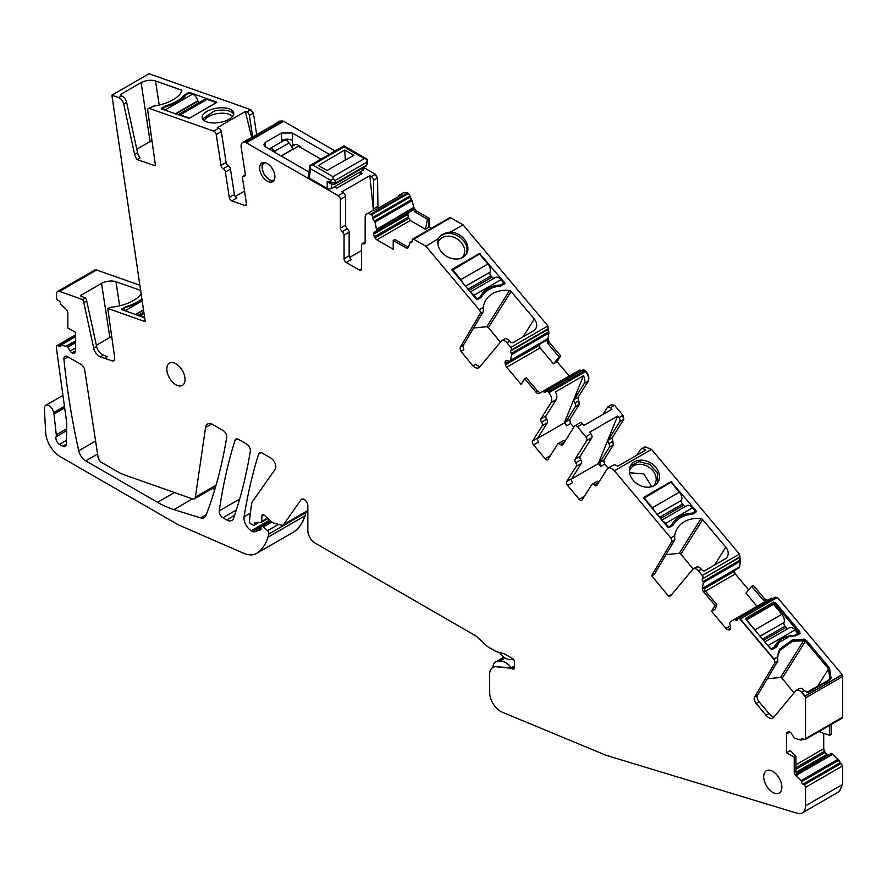 <?xml version="1.0" encoding="UTF-8"?>
<svg xmlns="http://www.w3.org/2000/svg" width="887" height="887" viewBox="0 0 887 887"><rect width="100%" height="100%" fill="white"/><g stroke="black" fill="none" stroke-linecap="round" stroke-linejoin="round"><path stroke-width="1.33" d="M514.382 667.035L511.866 668.488L512.564 668.887A2.572 1.486 -120 0 0 513.85 669.009A2.572 1.486 -120 0 0 514.382 667.833L514.382 661.702A2.572 1.486 -120 0 0 512.564 658.553L505.346 654.384A10.311 5.954 -120 0 0 503.461 653.586L497.585 652.012A14.913 8.604 -120 0 1 494.857 650.847L488.903 647.41A14.891 8.593 60 0 1 485.799 645.082L477.239 637.099A10.289 5.943 -120 0 0 475.099 635.491L315.118 543.121A10.289 5.943 -120 0 1 307.833 530.515L307.833 505.745A5.145 2.971 -120 0 0 305.594 500.567A5.145 2.971 -120 0 0 301.624 499.193A5.145 2.971 -120 0 0 301.048 499.725L283.652 524.461A5.145 2.971 -120 0 1 283.075 524.993L307.833 510.701M335.098 150.978L283.64 121.275L279.616 121.131M377.984 208.367L377.54 178.01L375.356 174.229L363.77 167.532M431.259 228.347L429.042 227.072L429.042 218.246L416.169 210.818L413.752 207.381L412.122 200.65L408.574 193.399L403.707 192.656M569.188 376.033L557.103 361.641L560.684 355.92L549.319 342.371L548.011 338.512L548.92 333.046L547.911 325.939L463.069 224.866L450.784 217.77L448.966 218.823M581.384 370.855L579.932 369.979L575.519 372.396M573.811 427.246L570.663 423.487L569.753 419.551L579.355 404.25L578.158 397.199L588.247 381.133C589.511 378.305 588.757 375.024 585.985 371.298L583.214 369.901M585.187 370.345L583.302 369.779M608.138 468.136L604.723 464.056L603.814 460.131L613.416 444.83L612.218 437.779L623.838 419.252L622.94 415.327L614.58 405.37L611.631 404.705M602.994 414.406L607.628 407.022L611.842 404.45M738.272 568.268L739.481 566.937L740.445 561.194L739.425 554.087L651.535 449.387L644.938 446.904M748.672 589.866L735.323 573.956L733.937 570.84M772.51 598.714L771.446 598.137L767.654 600.177L764.694 598.947L753.329 585.409L751.644 586.307L763.053 599.889L766.49 600.854L734.325 619.569A1.031 0.599 -120 0 1 735.123 619.869A2.062 1.186 -120 0 0 735.179 619.924A2.062 1.186 -120 0 0 736.842 620.556A2.062 1.186 -120 0 0 737.097 620.301L738.117 618.671A2.062 1.186 -120 0 1 738.372 618.416A2.062 1.186 -120 0 1 740.091 619.115L777.378 597.406L842.173 674.597L805.052 696.029L801.715 692.06L804.121 690.674L808.39 692.27L828.58 680.617L831.041 678.267L829.5 667.911L806.338 640.325L804.143 639.128L792.435 639.926L779.972 648.907L778.354 652.1L777.844 656.702L773.941 658.963L740.257 618.838M777.212 597.683L775.238 597.239M776.846 597.893L775.327 597.117M840.832 718.215L842.65 717.173L841.198 718.015L842.65 717.173L842.65 676.482L842.007 674.874L804.886 696.306L801.549 692.326A6.176 3.57 -120 0 0 796.415 690.252A6.176 3.57 -120 0 0 795.839 690.74L773.664 717.361A8.238 4.757 -120 0 1 772.899 718.015A8.238 4.757 -120 0 1 766.046 715.244L756.156 703.469A5.145 2.971 -120 0 1 754.626 696.96L774.684 663.099A3.06 1.763 -120 0 0 773.763 659.229L740.091 619.115L773.941 658.963M820.043 730.921L820.043 732.141L829.733 735.29L831.363 734.292L831.363 724.38M829.023 754.671L826.961 754.338L825.165 752.442L823.724 748.728L823.724 733.338M839.268 791.559L842.65 784.396L842.65 765.913L838.148 759.217L831.518 753.396L796.349 773.531L831.263 753.373M293.453 532.133L294.562 531.435C299.418 527.843 302.933 522.62 305.106 515.768L306.048 511.744M139.869 285.237L96.616 269.981L94.565 270.158M250.821 109.689L148.994 73.754L111.873 95.186L118.67 97.592A6.176 3.57 -120 0 1 123.703 104.056L134.613 154.327A8.238 4.757 -120 0 0 137.119 159.605L155.037 165.725A5.145 2.971 -120 0 0 155.203 163.64L147.73 110.365A3.093 1.785 -120 0 1 148.34 108.502L153.396 106.185L149.459 108.458L213.7 131.121L218.79 128.183L217.315 127.661L245.344 111.485L246.819 112.006L250.821 109.689L253.383 113.159L250.456 109.899M256.676 134.647L253.383 113.159M214.842 489.369L212.204 488.549M493.172 667.268L493.172 667.19A10.289 5.943 -120 0 1 495.29 662.112A10.289 5.943 -120 0 1 496.532 661.68L499.725 661.181A15.445 8.914 -120 0 1 511.311 667.767L496.376 666.78A15.445 8.914 -120 0 0 492.828 667.467A15.445 8.914 -120 0 0 489.635 674.53L489.724 694.111A15.445 8.914 -120 0 0 490.589 698.158A15.445 8.914 -120 0 0 502.075 712.128L606.065 755.292L797.136 813.246A15.445 8.914 -120 0 0 802.336 812.891A15.445 8.914 -120 0 0 805.529 805.828L805.529 787.346A2.062 1.186 -120 0 0 804.077 784.829L802.979 784.197A2.062 1.186 -120 0 1 801.526 781.735A2.062 1.186 -120 0 1 801.526 781.68A1.031 0.599 -120 0 0 801.028 780.649L796.005 775.87L797.169 775.205L795.883 771.113L795.883 756.201L794.242 757.21L794.242 772.056A3.603 2.084 -120 0 0 796.005 775.87M794.242 757.21L786.603 752.797L786.603 733.937A3.603 2.084 -120 0 1 787.346 732.285L788.044 731.886L787.346 732.285M803.223 738.949L801.316 740.057A1.031 0.599 -120 0 1 801.028 740.102L794.397 738.272L791.903 734.114A3.603 2.084 -120 0 0 790.095 732.218L789.84 732.063A3.603 2.084 -120 0 0 788.044 731.886L788.044 731.886M801.316 740.057A1.031 0.599 -120 0 0 801.526 739.647A2.062 1.186 -120 0 1 801.526 739.592A2.062 1.186 -120 0 1 801.948 738.705A2.062 1.186 -120 0 1 802.979 738.816L804.077 739.436A2.062 1.186 -120 0 0 805.108 739.547A2.062 1.186 -120 0 0 805.529 738.605L805.529 697.914A1.719 0.987 -120 0 0 804.886 696.306L801.715 692.06M766.224 600.998L730.345 621.709L729.668 623.018L730.589 627.054A3.603 2.084 -120 0 1 730.4 629.182L730.289 629.371A3.603 2.084 -120 0 1 729.835 629.814A3.603 2.084 -120 0 1 728.781 629.936L727.85 629.726A3.603 2.084 -120 0 1 725.899 628.395L711.485 611.21L715.066 605.488L703.713 591.962L705.353 591.019L703.568 587.427L702.404 588.092A3.603 2.084 -120 0 0 703.713 591.962M740.445 561.194L703.313 582.626L702.404 588.092M703.313 582.626A1.031 0.599 -120 0 0 702.992 581.584A2.062 1.186 -120 0 1 702.947 581.528L739.703 560.307L739.148 557.735L702.393 578.956A2.062 1.186 -120 0 0 702.947 581.528M740.024 556.714L702.393 578.956M702.903 578.147A2.062 1.186 -120 0 0 702.304 575.519L698.446 570.929A6.176 3.57 -120 0 0 693.312 568.844A6.176 3.57 -120 0 0 692.736 569.332L671.16 595.244A8.238 4.757 -120 0 1 670.395 595.898A8.238 4.757 -120 0 1 668.587 596.275L651.779 575.84L654.684 574.166A5.145 2.971 -120 0 1 655.027 573.168L674.575 540.15A3.093 1.785 -120 0 0 674.73 538.387L674.674 535.659L670.749 537.932L614.414 470.82A7.717 4.457 -120 0 0 607.994 468.225A7.717 4.457 -120 0 0 607.03 469.168L596.929 485.289A3.093 1.785 -120 0 1 596.541 485.666A3.093 1.785 -120 0 1 594.301 484.978A3.093 1.785 -120 0 0 592.072 484.302A3.093 1.785 -120 0 0 591.684 484.679L582.116 499.935A3.093 1.785 -120 0 1 581.739 500.312A3.093 1.785 -120 0 1 579.167 499.27L567.602 485.488L572.692 482.55A3.093 1.785 60 0 1 571.793 478.614L581.362 463.369A3.093 1.785 60 0 0 580.763 459.843A3.093 1.785 -120 0 1 580.165 456.317L591.817 437.746A3.093 1.785 -120 0 0 590.908 433.81L589.589 432.235L617.607 416.058L618.938 417.633L622.94 415.327M655.027 573.168L652.122 574.843A5.145 2.971 -120 0 0 651.779 575.84M652.122 574.843L671.67 541.835A3.093 1.785 -120 0 0 670.749 537.932M580.165 456.317L575.075 459.255A3.093 1.785 -120 0 0 575.674 462.781A3.093 1.785 -120 0 1 576.262 466.307L566.693 481.563A3.093 1.785 -120 0 0 567.602 485.488M575.075 459.255L586.717 440.684A3.093 1.785 -120 0 0 585.819 436.759L577.459 426.802A3.093 1.785 -120 0 0 574.898 425.76A3.093 1.785 -120 0 0 574.51 426.137L562.857 444.709A3.093 1.785 -120 0 1 562.48 445.086A3.093 1.785 -120 0 1 560.24 444.409A3.093 1.785 -120 0 0 558.012 443.722A3.093 1.785 -120 0 0 557.624 444.099L548.055 459.355A3.093 1.785 -120 0 1 547.678 459.732A3.093 1.785 -120 0 1 545.106 458.69L533.542 444.919L538.631 441.97A3.093 1.785 -120 0 1 537.733 438.045L532.632 440.983A3.093 1.785 -120 0 0 533.542 444.919M584.821 370.555L548.055 391.777L548.865 392.73A7.717 4.457 -120 0 1 551.126 402.554L541.015 418.675A3.093 1.785 -120 0 0 541.602 422.201A3.093 1.785 -120 0 1 542.201 425.727L532.632 440.983M548.055 391.777A2.062 1.186 -120 0 0 546.348 391.078A2.062 1.186 -120 0 0 546.093 391.333L545.583 392.154A2.062 1.186 -120 0 1 545.328 392.398A2.062 1.186 -120 0 1 543.664 391.766A2.062 1.186 -120 0 1 543.609 391.71A1.031 0.599 -120 0 0 542.811 391.411L539.019 393.451L540.183 392.786L537.688 391.278L526.29 377.696L524.694 378.694L536.047 392.22A3.603 2.084 -120 0 0 539.019 393.451M524.694 378.694L521.112 384.415L506.688 367.24A3.603 2.084 -120 0 1 505.446 364.779L505.158 363.537A3.603 2.084 -120 0 1 505.346 361.408L505.468 361.22A3.603 2.084 -120 0 1 505.923 360.776A3.603 2.084 -120 0 1 506.976 360.654L510.213 361.253L511.799 354.478A1.031 0.599 -120 0 0 511.477 353.425A2.062 1.186 -120 0 1 511.433 353.37A2.062 1.186 -120 0 1 510.879 350.808L511.389 349.988A2.062 1.186 -120 0 0 510.79 347.371L506.932 342.77A6.176 3.57 -120 0 0 501.787 340.697A6.176 3.57 -120 0 0 501.222 341.185L479.645 367.085A8.238 4.757 -120 0 1 478.869 367.739A8.238 4.757 -120 0 1 472.893 365.899L460.93 351.285L463.834 349.6A5.145 2.971 -120 0 1 463.513 345.01L483.06 312.002A3.093 1.785 -120 0 0 483.215 310.239L483.16 307.512L479.235 309.774L425.948 246.298L413.664 239.202A2.062 1.186 -120 0 0 412.632 239.102A2.062 1.186 -120 0 0 412.211 240.044L412.211 241.308A2.062 1.186 -120 0 1 411.779 242.251A2.062 1.186 -120 0 1 410.803 242.173A2.062 1.186 -120 0 1 410.748 242.151A1.031 0.599 -120 0 0 410.116 242.362L408.486 247.207A3.603 2.084 -120 0 1 407.865 248.027A3.603 2.084 -120 0 1 406.069 247.85L408.475 247.24M463.513 345.01L460.608 346.684A5.145 2.971 -120 0 0 460.93 351.285M460.608 346.684L480.155 313.676A3.093 1.785 -120 0 0 479.235 309.774M429.042 227.072L425.472 229.267L410.304 220.508L408.197 217.193L407.931 214.399L373.627 234.201A3.603 2.084 -120 0 0 374.381 236.718L375.068 237.916A3.603 2.084 -120 0 0 376.875 239.812L393.207 249.247L393.207 240.421L406.069 247.85M373.627 234.201L373.627 233.913A3.603 2.084 -120 0 1 374.381 232.261L376.72 230.731L375.001 222.083A1.031 0.599 -120 0 0 374.358 221.14A2.062 1.186 -120 0 1 374.303 221.107A2.062 1.186 -120 0 1 372.906 218.612L372.906 217.359A2.062 1.186 -120 0 0 371.453 214.831L370.622 214.355A7.717 4.457 -120 0 0 366.763 213.978A7.717 4.457 -120 0 0 365.167 217.515L365.167 242.373A3.093 1.785 -120 0 1 364.524 243.792A3.093 1.785 -120 0 1 363.348 243.814A3.093 1.785 -120 0 0 362.162 243.836A3.093 1.785 -120 0 0 361.53 245.244L361.53 268.783A3.093 1.785 -120 0 1 360.887 270.191A3.093 1.785 -120 0 1 359.346 270.036L346.24 262.474L351.341 259.536A3.093 1.785 60 0 1 349.156 255.755L349.156 232.217A3.093 1.785 60 0 0 347.338 228.68A3.093 1.785 -120 0 1 345.52 225.143L345.52 196.504A3.093 1.785 -120 0 0 343.336 192.712L338.235 195.661A3.093 1.785 -120 0 1 340.42 199.442L345.52 196.504M345.52 225.143L340.42 228.092A3.093 1.785 -120 0 0 342.238 231.629A3.093 1.785 -120 0 1 344.056 235.155L344.056 258.694A3.093 1.785 -120 0 0 346.24 262.474M340.42 228.092L340.42 199.442M282.609 120.909L279.427 121.231L275.79 123.326A7.717 4.457 -120 0 1 276.888 122.983L248.87 139.159A7.717 4.457 -120 0 0 247.772 139.503L242.672 142.452A7.717 4.457 -120 0 1 245.488 142.341L338.235 195.661M242.672 142.452A7.717 4.457 -120 0 0 241.175 147.242L245.278 174.018A3.093 1.785 -120 0 1 244.679 175.936A3.093 1.785 -120 0 1 243.903 176.07A3.093 1.785 -120 0 0 243.127 176.203A3.093 1.785 -120 0 0 242.528 178.121L246.42 203.467A3.093 1.785 -120 0 1 245.821 205.385A3.093 1.785 -120 0 1 244.69 205.418L231.829 200.883L236.929 197.945A3.093 1.785 60 0 1 234.368 194.475L230.476 169.129A3.093 1.785 60 0 0 228.281 165.814A3.093 1.785 -120 0 1 226.085 162.509L221.351 131.653A3.093 1.785 -120 0 0 218.79 128.183M226.085 162.509L220.985 165.448A3.093 1.785 -120 0 0 223.191 168.752A3.093 1.785 -120 0 1 225.387 172.067L229.267 197.413A3.093 1.785 -120 0 0 231.829 200.883M220.985 165.448L216.251 134.591A3.093 1.785 -120 0 0 213.7 131.121M149.459 108.458A3.093 1.785 -120 0 0 148.34 108.502M83.799 302.578A6.176 3.57 -120 0 0 82.569 299.551L85.485 297.866A6.176 3.57 60 0 1 86.715 300.893L83.799 302.578L93.712 348.214A8.238 4.757 -120 0 0 100.419 356.829L112.449 360.998A5.145 2.971 -120 0 0 113.658 360.776A5.145 2.971 -120 0 0 114.678 357.661L107.826 308.887A3.093 1.785 -120 0 1 107.793 308.454L145.246 321.671L111.873 95.186M82.569 299.551L59.496 291.413A5.145 2.971 -120 0 0 57.622 291.479A5.145 2.971 -120 0 0 56.546 293.83L56.546 297.777A2.062 1.186 -120 0 0 58.01 300.305L59.096 300.926A2.062 1.186 -120 0 1 60.549 303.387A2.062 1.186 -120 0 1 60.549 303.454A1.031 0.599 -120 0 0 61.059 304.474L66.07 309.253A3.603 2.084 -120 0 1 67.833 313.067L67.833 327.913L75.473 332.326L75.473 351.185L72.235 353.059A3.603 2.084 -120 0 0 74.042 353.237L74.73 352.838A3.603 2.084 -120 0 0 75.473 351.185M72.235 353.059L71.98 352.915A3.603 2.084 -120 0 1 70.184 351.008L67.678 346.861L61.059 345.032A1.031 0.599 -120 0 0 60.56 345.475L59.096 346.318A2.062 1.186 -120 0 0 60.128 346.418A2.062 1.186 -120 0 0 60.549 345.542A2.062 1.186 -120 0 0 60.549 345.475M75.473 335.596L58.01 345.686L59.096 346.318M58.01 345.686A2.062 1.186 -120 0 0 56.979 345.586A2.062 1.186 -120 0 0 56.546 346.529L56.546 348.735A5.145 2.971 -120 0 0 56.602 349.478L66.725 422.7A5.145 2.971 -120 0 1 66.769 423.542L66.359 444.232A5.145 2.971 -120 0 1 65.294 446.505A5.145 2.971 -120 0 1 62.722 446.25L66.359 444.143M64.463 406.346L53.697 412.566L53.896 413.697A10.289 5.943 -120 0 0 53.974 414.118L56.302 434.818A5.145 2.971 -120 0 1 56.103 436.759A5.145 2.971 -120 0 0 59.518 444.398L62.722 446.25M53.697 412.566A6.686 3.858 -120 0 0 50.382 406.634A6.686 3.858 -120 0 0 45.736 405.337A6.686 3.858 -120 0 0 44.35 408.397L45.669 432.612A20.589 11.886 -120 0 0 60.194 456.628L178.464 524.916L243.759 553.288A30.879 17.829 -120 0 0 256.52 553.466A30.879 17.829 -120 0 0 257.441 552.867A72.058 41.6 -120 0 0 267.985 537.189A102.936 59.429 -120 0 0 268.883 533.985A2.572 1.486 -120 0 0 267.597 530.692L263.35 526.922A2.572 1.486 -120 0 0 261.587 526.457A2.572 1.486 -120 0 0 261.055 527.632L261.055 528.896A2.062 1.186 -120 0 1 260.634 529.838A2.062 1.186 -120 0 1 260.501 529.894L254.658 531.79A5.145 2.971 -120 0 1 252.418 531.391L251.265 530.714A10.289 5.943 -120 0 1 244.08 516.777L250.433 513.107M257.629 522.498L254.536 524.284A2.062 1.186 -120 0 1 254.103 525.226A2.062 1.186 -120 0 1 253.072 525.126L250.888 523.862A2.062 1.186 -120 0 1 249.447 521.135L251.42 504.991A15.445 8.914 -120 0 1 252.795 501.133L275.125 469.356A7.207 4.158 -120 0 0 270.712 457.98L262.142 453.035A5.145 2.971 -120 0 0 259.569 452.78A5.145 2.971 -120 0 0 258.66 453.989A679.93 392.553 -120 0 0 244.08 516.777M254.536 524.284L254.536 523.862A2.572 1.486 -120 0 1 255.068 522.687A2.572 1.486 -120 0 1 255.5 522.565L261.033 522.376A2.062 1.186 -120 0 0 261.388 522.288A2.062 1.186 -120 0 0 261.809 521.345L261.809 516.301A3.093 1.785 -120 0 1 262.452 514.881A3.093 1.785 -120 0 1 264.559 515.447L271.965 522.022A5.145 2.971 -120 0 0 273.85 523.108L281.445 525.148A5.145 2.971 -120 0 0 283.075 524.993M511.866 668.488A2.583 1.486 -120 0 0 511.178 668.244L496.376 666.78M259.625 167.92A10.81 6.242 -120 0 0 264.348 178.797A10.81 6.242 -120 0 0 272.675 181.691A10.81 6.242 -120 0 0 274.915 176.746A10.81 6.242 -120 0 0 270.191 165.869A10.81 6.242 -120 0 0 261.865 162.975A10.81 6.242 -120 0 0 259.625 167.92M250.334 451.139A5.145 2.971 -120 0 0 246.752 444.154L238.481 439.375A5.145 2.971 -120 0 0 235.909 439.12A5.145 2.971 -120 0 0 235 440.34A679.93 392.553 -120 0 0 219.266 510.857A5.145 2.971 -120 0 0 222.859 517.764L226.684 519.97A10.289 5.943 -120 0 0 231.829 520.481A10.289 5.943 -120 0 0 233.58 518.219A639.638 369.302 -120 0 0 250.334 451.139M95.596 441.039L78.721 450.784A638.208 368.471 -120 0 1 74.164 428.731A638.208 368.471 -120 0 1 63.919 359.279A5.145 2.971 -120 0 1 64.962 356.397A5.145 2.971 -120 0 1 67.534 356.652L81.116 364.49A5.145 2.971 -120 0 1 84.697 369.957L98.047 457.016A5.145 2.971 -120 0 0 101.617 462.482L117.605 471.707A51.468 29.714 -120 0 0 124.546 474.944L192.49 498.915A5.145 2.971 -120 0 0 194.364 498.849A5.145 2.971 -120 0 0 195.384 497.119L205.562 427.479L211.638 423.975M78.721 450.784A10.289 5.943 -120 0 0 85.717 460.852L157.498 502.308A102.936 59.429 -120 0 0 173.874 509.604L200.673 517.93A10.289 5.943 -120 0 0 204.176 517.709A10.289 5.943 -120 0 0 205.873 515.624A639.638 369.302 -120 0 0 209.931 504.559A639.638 369.302 -120 0 0 226.684 437.479A5.145 2.971 -120 0 0 223.092 430.494L212.747 424.518A10.289 5.943 -120 0 0 207.602 424.008A10.289 5.943 -120 0 0 205.562 427.479M764.04 779.806A12.861 7.429 -120 0 0 779.207 793.033A12.861 7.429 -120 0 0 781.502 783.964A12.861 7.429 -120 0 0 766.346 770.748A12.861 7.429 -120 0 0 764.04 779.806M184.651 376.343A12.861 7.429 -120 0 0 169.484 363.116A12.861 7.429 -120 0 0 167.188 372.174A12.861 7.429 -120 0 0 182.356 385.401A12.861 7.429 -120 0 0 184.651 376.343M283.64 121.275L246.519 142.707M373.981 210.685A3.093 1.785 -120 0 1 373.538 208.9L373.538 180.316A3.093 1.785 -120 0 0 371.354 176.535L369.857 175.67L341.828 191.847L343.336 192.712M334.477 186.758L336.872 188.144L362.339 173.431L359.956 172.056M281.578 133.017L281.578 140.445A7.606 4.391 0 0 1 292.333 140.445L292.333 133.017L281.578 133.017L265.357 142.375L263.749 144.614L265.357 146.854L308.998 172.056M292.333 133.017L329.277 154.338M361.53 250.544L349.567 257.452M411.424 199.675L374.303 221.107M425.472 229.267L427.445 219.222L414.528 211.76L412.577 208.057L376.72 229.29M427.445 219.222L429.042 218.246M428.676 227.283L428.676 218.457M463.069 224.866L450.629 232.039C444.343 232.738 440.34 234.867 438.61 238.426L425.948 246.298M439.109 237.45L438.61 238.426M438.378 239.124A15.955 12.462 32.1 0 0 447.503 256.82A15.955 12.462 32.1 0 0 466.385 254.026A15.955 12.462 32.1 0 0 467.017 252.839A15.955 12.462 32.1 0 0 450.629 232.039M501.787 340.697L504.703 339.011A6.176 3.57 -120 0 1 509.837 341.096L510.48 341.861A2.062 1.608 32.1 0 0 513.229 342.548L533.42 330.884A10.289 8.038 32.1 0 0 535.715 328.7A10.289 8.038 32.1 0 0 534.273 319.032L511.123 291.446A2.062 1.608 32.1 0 0 509.493 290.559A30.879 24.115 32.1 0 0 498.062 291.335A30.879 24.115 32.1 0 0 485.876 300.116A30.879 24.115 32.1 0 0 483.16 307.512M481.719 296.746A31.91 24.914 32.1 0 1 482.051 296.191A31.91 24.914 32.1 0 1 500.024 286.168A3.603 2.816 32.1 0 0 501.255 285.802L504.526 283.918A1.031 0.798 32.1 0 0 504.614 282.731L479.512 253.46L451.738 269.537L476.23 299.119A1.031 0.798 32.1 0 0 477.594 299.462L480.876 297.577A3.603 2.816 32.1 0 0 481.674 296.812A3.603 2.816 32.1 0 0 481.719 296.746L481.641 296.868M548.554 331.938L511.433 353.37M557.103 361.641L553.51 363.881L559.087 356.907L547.689 343.324L546.847 339.178L510.801 360.322M559.087 356.907L560.684 355.92M556.737 361.841L560.318 356.13M553.51 363.881L540.128 347.937L539.085 345.365L505.446 364.779M580.785 370.334L543.664 391.766M578.158 397.199L574.155 399.516A3.093 1.785 -120 0 0 574.754 403.042A3.093 1.785 60 0 1 575.353 406.556L565.751 421.857A3.093 1.785 -120 0 0 566.66 425.793L564.276 422.966L537.577 438.378M607.628 407.022L610.578 407.676L611.908 409.262L583.879 425.438L582.559 423.864A3.093 1.785 60 0 0 579.987 422.822A3.093 1.785 60 0 0 579.599 423.199M571.638 478.958L598.337 463.546L600.721 466.374L599.812 462.437L609.413 447.137A3.093 1.785 -120 0 0 608.815 443.611A3.093 1.785 -120 0 1 608.216 440.085L619.836 421.569A3.093 1.785 -120 0 0 618.938 417.633M693.312 568.844L696.217 567.17A6.176 3.57 -120 0 1 701.362 569.243L701.994 570.019A2.062 1.608 32.1 0 0 704.744 570.707L724.934 559.043A10.289 8.038 32.1 0 0 727.229 556.859A10.289 8.038 32.1 0 0 725.788 547.19L702.637 519.605A2.062 1.608 32.1 0 0 701.007 518.707A30.879 24.115 32.1 0 0 689.576 519.494A30.879 24.115 32.1 0 0 677.402 528.264A30.879 24.115 32.1 0 0 674.674 535.659M630.236 466.407A15.955 12.462 32.1 0 0 638.507 484.69A15.955 12.462 32.1 0 0 657.899 482.173A15.955 12.462 32.1 0 0 658.531 480.987A15.955 12.462 32.1 0 0 650.26 462.704A15.955 12.462 32.1 0 0 630.868 465.22A15.955 12.462 32.1 0 0 630.236 466.407M673.233 524.904A31.91 24.914 32.1 0 1 673.566 524.35A31.91 24.914 32.1 0 1 691.538 514.327A3.603 2.816 32.1 0 0 692.769 513.961L696.051 512.076A1.031 0.798 32.1 0 0 696.129 510.89L671.027 481.619L643.363 497.585L667.745 527.277A1.031 0.798 32.1 0 0 669.12 527.621L672.39 525.725A3.603 2.816 32.1 0 0 673.189 524.96A3.603 2.816 32.1 0 0 673.233 524.904L673.155 525.026M740.068 560.096L740.08 561.404M715.066 605.488L716.763 604.601L715.277 609.214L711.485 611.21M751.644 586.307L745.945 593.137L757.01 606.32M772.3 598.492L771.08 598.348L734.325 619.569M827.915 680.606L830.01 678.544L828.569 668.865L829.323 668.188L830.953 678.4L829.323 668.188L806.172 640.602L803.966 639.394L792.268 640.192L779.884 649.04L792.435 639.926M829.733 735.29L829.733 725.322M795.883 756.201L790.295 750.524L786.603 752.797M838.647 760.303L801.526 781.735M137.119 159.605L140.024 157.93A8.238 4.757 60 0 1 137.529 152.653L126.608 102.371A6.176 3.57 60 0 0 121.574 95.907L120.865 95.652A2.062 0.942 171.3 0 1 120.288 95.131A2.062 0.942 171.3 0 1 120.887 94.31L141.088 82.646A10.289 4.701 171.3 0 1 155.513 80.972L181.258 90.053A2.062 0.942 171.3 0 1 181.835 90.585A2.062 0.942 171.3 0 1 181.813 90.796A30.879 14.103 171.3 0 1 177.333 96.794A30.879 14.103 171.3 0 1 153.396 106.185M189.131 118.392L161.257 108.89L164.538 106.329A3.603 1.641 171.3 0 1 165.791 105.808A31.91 14.569 171.3 0 0 184.108 95.242A3.603 1.641 171.3 0 1 184.928 94.565L189.641 92.503L216.938 102.216L189.131 118.392M222.282 121.918A15.955 7.284 171.3 0 1 202.192 117.783A15.955 7.284 171.3 0 1 213.656 108.813A15.955 7.284 171.3 0 1 233.736 112.948A15.955 7.284 171.3 0 1 222.282 121.918M252.673 136.964L249.369 115.476A3.093 1.785 -120 0 0 246.819 112.006M244.524 191.104L235.199 196.482M292.333 140.445L292.333 145.568A10.81 6.242 60 0 1 293.165 144.903A10.81 6.242 60 0 1 301.824 148.162M802.923 738.782L801.526 739.592M803.944 690.951L802.402 688.866A6.176 3.57 -120 0 0 799.32 688.567L796.415 690.252M804.11 690.674L802.402 688.866M774.684 663.099L777.589 661.414L757.542 695.275A5.145 2.971 -120 0 0 759.072 701.783L768.951 713.558A8.238 4.757 -120 0 0 774.196 716.718M777.589 661.414A3.06 1.763 -120 0 0 777.744 659.695L777.677 656.979L773.763 659.229L777.844 656.702M735.179 619.924L772.145 598.925M716.763 604.601L705.353 591.019M668.587 596.275L671.492 594.589A8.238 4.757 -120 0 0 671.692 594.6M693.102 568.988L680.939 554.198L702.637 519.605M701.007 518.707L679.32 553.288L680.939 554.198M679.32 553.288L665.993 554.652M607.994 468.225L613.083 465.287A7.717 4.457 -120 0 1 617.762 466.207L645.791 450.031A7.717 4.457 -120 0 0 641.113 449.099A7.717 4.457 -120 0 0 640.148 450.053L636.966 455.12M596.785 481.741A3.093 1.785 60 0 1 597.173 481.364A3.093 1.785 60 0 1 599.113 481.796M584.333 496.41A3.093 1.785 60 0 1 584.267 496.332L579.167 499.27M565.052 441.216A3.093 1.785 -120 0 0 563.112 440.784L558.012 443.722M545.106 458.69L550.206 455.752A3.093 1.785 -120 0 0 550.273 455.829M542.201 425.727L547.301 422.789L537.733 438.045M547.301 422.789A3.093 1.785 -120 0 0 546.702 419.263A3.093 1.785 60 0 1 546.104 415.737L556.216 399.616A7.717 4.457 60 0 0 555.417 391.932L583.435 375.744A7.717 4.457 60 0 1 584.234 383.439L587.881 381.332C589.145 378.516 588.391 375.234 585.62 371.509L548.865 392.73M539.03 344.644L539.085 345.365M510.213 361.253L546.658 339.61M472.893 365.899L475.809 364.224A8.238 4.757 -120 0 0 480.177 366.442M500.379 342.194L488.438 327.602L511.123 291.446M509.493 290.559L486.819 326.704L488.438 327.602M486.819 326.704L473.569 328.024M412.211 241.375L410.803 242.173M393.207 240.421L394.782 239.446L407.698 246.896M407.931 214.399L373.627 233.913M412.588 208.589L412.078 210.496L374.381 232.261M409.229 212.137L408.009 214.066M366.763 213.978L371.864 211.039A7.717 4.457 -120 0 1 373.904 210.729L401.933 194.552A7.717 4.457 -120 0 0 399.882 194.852A7.717 4.457 -120 0 0 398.596 196.47M275.79 123.326A7.717 4.457 -120 0 0 274.937 124.102M136.775 149.182L151.965 140.589M81.549 296.48L81.338 295.049A2.062 0.942 -8.7 0 0 80.728 295.87A2.062 0.942 -8.7 0 0 81.305 296.402L85.485 297.866M81.338 295.049L101.528 283.396L109.833 337.492L111.718 336.583M140.634 290.415L115.953 281.711A10.289 4.701 -8.7 0 0 101.528 283.396M107.793 308.454L111.285 306.98A2.062 0.942 -8.7 0 0 112.782 307.079A30.879 14.103 -8.7 0 0 141.144 293.83M144.659 317.734L121.696 309.63L124.989 307.068L125.078 307.678M126.331 307.157L126.231 306.547A3.603 1.641 -8.7 0 0 124.989 307.068M126.231 306.547A31.91 14.569 -8.7 0 0 141.865 298.753M112.449 360.998L114.467 359.834M96.35 345.276L109.833 337.492M86.715 300.893L96.628 346.529A8.238 4.757 60 0 0 103.335 355.155L107.471 356.618L104.566 358.293M64.684 407.942L53.974 414.118M369.857 175.67L373.46 210.674M465.908 254.713A15.955 12.462 32.1 0 0 466.13 254.247A15.955 12.462 32.1 0 0 458.235 236.175A15.955 12.462 32.1 0 0 438.843 237.927M574.155 399.516L584.234 383.439M564.276 422.966L583.435 375.744M598.337 463.546L617.607 416.058M657.422 482.861A15.955 12.462 32.1 0 0 657.644 482.406L657.389 472.782L649.838 464.389L638.95 461.628L630.457 465.952M829.866 678.755L828.569 668.865L805.407 641.279L803.788 640.392L792.357 641.179L792.268 640.192L804.143 639.128M791.559 636.079L794.242 636.001M775.759 647.455L778.908 642.543L790.04 636.123L796.415 635.535L800.085 633.274M245.344 111.485L251.708 137.518M202.591 118.936L214.022 111.163A15.955 7.284 171.3 0 1 233.702 114.157M461.584 258.028A14.414 11.254 32.1 0 0 463.302 256.033A14.414 11.254 32.1 0 0 463.879 254.957A14.414 11.254 32.1 0 0 464.688 251.309A14.414 11.254 32.1 0 0 454.299 237.417A14.414 11.254 32.1 0 0 438.888 240.721A14.414 11.254 32.1 0 0 438.311 241.785A14.414 11.254 32.1 0 0 437.834 243.138M653.098 486.187A14.414 11.254 32.1 0 0 654.817 484.191A14.414 11.254 32.1 0 0 655.393 483.116A14.414 11.254 32.1 0 0 656.203 479.457A14.414 11.254 32.1 0 0 645.814 465.575A14.414 11.254 32.1 0 0 630.402 468.868A14.414 11.254 32.1 0 0 629.825 469.944A14.414 11.254 32.1 0 0 629.349 471.285M829.5 667.911L806.172 640.602L805.141 641.711L803.511 640.824L780.549 677.446L782.157 678.355L794.02 692.924M232.427 116.596A14.414 6.575 -8.7 0 0 219.411 113.348A14.414 6.575 -8.7 0 0 214.798 114.146A14.414 6.575 -8.7 0 0 204.542 120.876M780.549 677.446L767.333 678.743M651.723 486.675L643.884 473.957L629.504 472.716M292.333 145.568L291.557 146.632M465.398 286.213L489.979 272.231A3.093 1.785 -120 0 0 491.01 275.901L492.019 277.099A3.093 1.785 -120 0 0 493.992 278.285M452.071 270.347L479.468 254.059L487.839 264.027L460.907 279.571A6.686 3.858 -120 0 1 462.992 283.352M490.067 271.976A6.686 3.858 -120 0 0 487.839 264.027M502.774 284.938L503.883 283.153L501 279.704A6.686 3.858 -120 0 0 495.434 277.454L470.243 291.989M476.53 299.385L480.233 296.812A31.91 24.914 32.1 0 1 481.164 295.149A31.91 24.914 32.1 0 1 500.612 285.037L503.883 283.153M501 279.704L474.068 295.249L476.951 298.697M474.068 295.249A6.686 3.858 -120 0 0 471.052 292.954M452.536 269.604L460.907 279.571M499.891 286.179L500.612 285.037M479.113 298.586L480.233 296.812M484.513 293.043A31.91 24.914 32.1 0 0 479.867 297.4M656.912 514.371L681.493 500.39A3.093 1.785 -120 0 0 682.524 504.049L683.533 505.257A3.093 1.785 -120 0 0 685.507 506.433M643.585 498.494L670.982 482.218L679.353 492.185L652.422 507.73A6.686 3.858 -120 0 1 654.506 511.511M681.593 500.124A6.686 3.858 -120 0 0 679.353 492.185M694.288 513.085L695.408 511.311L692.514 507.863A6.686 3.858 -120 0 0 686.948 505.612L661.757 520.148M668.044 527.532L671.747 524.96A31.91 24.914 32.1 0 1 672.679 523.297A31.91 24.914 32.1 0 1 692.126 513.196L695.408 511.311M692.514 507.863L665.583 523.408L668.476 526.856M665.583 523.408A6.686 3.858 -120 0 0 662.567 521.112M644.051 497.762L652.422 507.73M691.416 514.338L692.126 513.196M670.627 526.745L671.747 524.96M676.027 521.201A31.91 24.914 32.1 0 0 671.381 525.547M144.559 317.025L140.268 315.517L144.016 313.344M138.161 315.439A6.686 3.858 60 0 1 140.268 315.517M122.528 309.929L122.428 309.219L125.644 310.35A6.686 3.858 60 0 1 127.972 311.847M142.02 299.784A31.91 14.569 -8.7 0 1 125.699 307.323L122.428 309.219M759.982 636.167L783.997 622.508A3.093 1.785 -120 0 0 785.028 626.167L786.037 627.364A3.093 1.785 -120 0 0 788.011 628.55M746.455 620.046L773.486 604.324L781.857 614.303L754.926 629.848A6.686 3.858 -120 0 1 756.09 631.533M784.097 622.242A6.686 3.858 -120 0 0 781.857 614.303M797.103 634.715L797.912 633.418L795.018 629.981A6.686 3.858 -120 0 0 789.452 627.719L764.827 641.944M770.936 649.04L774.251 647.078A31.91 24.914 32.1 0 1 775.183 645.414A31.91 24.914 32.1 0 1 794.63 635.314L797.912 633.418M795.018 629.981L768.087 645.525L770.98 648.974M768.087 645.525A6.686 3.858 -120 0 0 766.712 644.184M746.555 619.88L754.926 629.848M794.253 635.912L794.63 635.314M773.442 648.375L774.251 647.078M777.988 643.696A31.91 24.914 32.1 0 0 773.885 647.665M511.311 667.767L514.382 665.993M499.448 652.51L499.725 652.865A15.445 8.914 -120 0 0 511.5 659.618L513.429 659.296M207.114 99.344L216.417 102.637L189.485 118.182L180.183 114.9L207.114 99.344A6.686 3.858 60 0 0 204.675 99.433L178.032 114.811M178.076 114.833A6.686 3.858 60 0 1 180.183 114.9M162.454 109.312L162.343 108.602L165.559 109.733A6.686 3.858 60 0 1 167.887 111.23M165.559 109.733L192.49 94.188L189.275 93.046L185.993 94.942A31.91 14.569 -8.7 0 1 165.614 106.706L162.343 108.602M192.49 94.188A6.686 3.858 60 0 1 197.845 100.83L197.945 101.196A3.093 1.785 60 0 0 198.732 102.87M776.912 646.512L778.742 642.82M799.686 633.64L799.83 631.611L775.415 602.517L773.586 602.373L775.238 602.794L799.664 631.888L799.52 633.917L799.664 631.888L775.238 602.794L773.586 602.373L745.934 618.35L746.1 619.869L773.797 603.304L773.586 602.373L745.834 618.328M773.763 602.107L746.1 618.073L746 619.503L770.415 648.597L772.754 649.184L776.036 647.299L778.908 642.543M842.65 676.482L841.641 675.085L842.173 674.597M841.807 674.807L805.052 696.029M269.216 149.083A5.145 2.971 60 0 1 269.67 148.706A5.145 2.971 60 0 1 274.582 151.3L275.502 152.708M269.67 148.706L284.228 140.301A5.145 2.971 60 0 1 289.14 142.896L293.098 149.016L281.09 155.946M363.77 167.455L363.77 169.118A3.093 1.785 0 0 1 362.861 170.371L334.842 186.558A5.145 2.971 60 0 1 335.253 187.212M281.29 156.057L298.387 146.178A10.289 5.943 60 0 1 298.498 146.244L320.906 159.172M359.59 172.266A5.145 2.971 60 0 1 360.665 174.406M344.733 150.025L318.4 165.503L327.048 170.492L353.846 155.292L344.733 150.025L345.298 160.137M309.851 165.559L344.012 145.845L367.406 159.35L364.313 158.607L333.024 176.679L333.024 179.196L335.208 180.46L366.497 162.388L367.406 159.35L367.406 163.718L366.497 165.182L366.497 162.388M344.012 145.845L344.012 146.876L312.712 164.949L309.84 165.57L308.399 176.624L309.297 178.11L327.192 188.443L327.192 181.181L335.208 183.254A2.062 1.186 60 0 1 334.787 184.186A2.062 1.186 60 0 1 334.776 184.197A2.062 1.186 60 0 1 334.765 184.197L366.076 166.124L367.406 163.707M309.84 165.57L310.55 165.869L309.84 165.57L310.528 168.73L330.84 180.46L333.024 179.196M334.842 186.558L331.561 188.443A3.093 1.785 180 0 1 327.192 188.443M366.497 165.182L335.208 183.254L335.208 180.46M329.787 183.376L327.192 181.181M330.84 180.46L330.84 182.545L332.403 184.352L334.787 184.186M245.488 142.341L282.243 121.12M375.356 174.229L371.354 176.535M377.54 178.01L374.99 174.44M373.538 180.316L377.175 178.22M373.538 208.9L377.54 206.582M377.629 208.578L377.175 206.793M359.346 270.036L361.53 268.783M407.743 192.922L403.884 192.546M370.622 214.355L407.388 193.133M408.574 193.399L371.453 214.831M410.027 195.927L408.208 193.61M409.661 196.127L372.906 217.359M410.027 197.18L372.906 218.612M412.122 200.65L409.661 197.391M411.756 200.861L375.001 222.083M412.599 208.434L376.709 229.156M413.752 207.381L412.577 208.057M416.169 210.818L413.386 207.591M415.803 211.028L414.528 211.76M410.304 220.508L376.875 239.812M450.419 217.98L413.664 239.202M509.837 341.096L506.932 342.77M547.911 325.939L510.79 347.371M548.51 328.556L547.545 326.15M548.144 328.767L511.389 349.988M548 329.376L510.879 350.808M548.92 333.046L547.634 329.587M548.565 333.257L511.799 354.478M546.725 339.499L510.845 360.211M548.011 338.512L546.847 339.178M549.319 342.371L547.645 338.723M548.953 342.582L547.689 343.324M540.128 347.937L506.688 367.24M575.585 372.329L540.128 392.808L575.951 372.13M579.932 369.979L542.811 391.411M581.018 371.065L579.566 370.189M578.756 400.724L577.803 397.409M579.355 404.25L578.391 400.935L574.754 403.042M578.989 404.461L575.353 406.556M565.751 421.857L569.753 419.551M570.663 423.487L569.387 419.762M566.66 425.793L570.297 423.698M614.58 405.37L611.265 404.915M610.578 407.676L614.225 405.581M577.459 426.802L582.559 423.864M585.819 436.759L590.908 433.81M623.838 419.252L622.574 415.537M619.836 421.569L623.472 419.462M608.216 440.085L612.218 437.779M612.817 441.305L611.864 437.99M613.416 444.83L612.451 441.515L608.815 443.611M613.05 445.041L609.413 447.137M599.812 462.437L603.814 460.131M604.723 464.056L603.459 460.342M600.721 466.374L604.357 464.267M651.535 449.387L645.115 446.793M614.414 470.82L651.169 449.598M701.362 569.243L698.446 570.929M739.425 554.087L702.304 575.519M739.658 556.925L739.059 554.297M739.481 566.937L703.602 587.649M739.082 567.248L703.613 587.726M738.494 568.179L703.746 588.247M734.081 571.505L704.001 588.879M735.323 573.956L733.726 571.716M734.957 574.166L705.498 591.186M730.311 625.845L725.899 628.395M764.694 598.947L763.053 599.889M767.654 600.177L764.328 599.157M767.288 600.388L766.49 600.854M806.338 640.325L803.966 639.394L803.511 640.824L792.357 641.179L780.172 649.949L778.087 654.551M805.529 697.914L842.284 676.692M842.284 717.383L805.529 738.605M789.84 732.063L786.603 733.937M823.724 748.728L795.883 764.805M824.466 751.245L823.358 748.938M824.112 751.455L795.883 767.743M825.165 752.442L795.883 769.339M826.961 754.338L824.799 752.653M826.595 754.549L795.994 772.222M827.216 754.482L796.049 772.488M828.658 754.87L826.85 754.693M831.518 753.396L830.897 753.584M831.152 753.606L796.404 773.675M832.771 754.116L796.936 774.806M832.516 754.416L797.003 774.916M838.148 759.217L801.028 780.649M840.1 762.765L837.783 759.427M839.734 762.975L802.979 784.197M841.198 763.397L804.077 784.829M842.65 765.913L840.832 763.607M842.284 766.124L805.529 787.346M842.65 784.396L805.529 805.828M839.457 791.459L842.284 784.607M514.382 666.392L511.178 668.244M514.382 667.833L512.564 668.887M302.378 498.96L301.048 499.725M307.833 510.502L283.652 524.461M263.993 515.037L261.809 516.301M267.497 518.063L261.809 521.345M256.853 522.521L254.536 523.862M269.737 520.048L251.265 530.714M270.657 520.857L252.418 531.391M261.055 528.098L254.658 531.79M271.921 521.977L263.35 526.922M278.551 524.372L267.597 530.692M306.004 512.553L305.682 511.954M305.106 515.768L305.649 512.764L268.883 533.985M294.562 531.435L294.207 531.635C299.052 528.053 302.567 522.831 304.74 515.968L267.985 537.189M293.641 532.034L257.441 552.867M64.618 407.499L53.896 413.697M75.473 336.705L61.059 345.032M75.473 340.808L66.325 346.096M96.616 269.981L94.743 270.047M121.574 95.907L118.67 97.592M249.369 115.476L253.017 113.37M244.69 205.418L246.42 204.42M195.384 497.119L216.062 485.178M173.874 509.604L192.424 498.893M200.673 517.93L206.216 514.726M236.33 509.992L222.859 517.764M234.534 515.436L226.684 519.97M794.242 772.056L795.883 771.113M768.951 713.558L766.046 715.244M759.072 701.783L756.156 703.469M757.542 695.275L754.626 696.96M728.781 629.936L730.533 628.927M730.7 628.074L727.85 629.726M674.575 540.15L671.67 541.835M598.703 482.439L594.301 484.978M566.693 481.563L571.793 478.614M576.262 466.307L581.362 463.369M575.674 462.781L580.763 459.843M586.717 440.684L591.817 437.746M560.24 444.409L564.642 441.87M546.702 419.263L541.602 422.201M541.015 418.675L546.104 415.737M551.126 402.554L556.216 399.616M536.047 392.22L537.688 391.278M509.271 361.164L505.158 363.537M506.721 360.61L505.346 361.408M506.521 360.61L505.468 361.22M483.06 312.002L480.155 313.676M408.707 218.49L375.068 237.916M408.197 217.193L374.381 236.718M412.244 210.219L376.72 230.731M365.134 242.772L363.348 243.814M344.056 258.694L349.156 255.755M344.056 235.155L349.156 232.217M342.238 231.629L347.338 228.68M245.178 175.338L243.903 176.07M229.267 197.413L234.368 194.475M225.387 172.067L230.476 169.129M223.191 168.752L228.281 165.814M216.251 134.591L221.351 131.653M134.613 154.327L137.529 152.653M126.608 102.371L123.703 104.056M96.251 270.191L59.496 291.413M103.335 355.155L100.419 356.829M93.712 348.214L96.628 346.529M75.473 350.897L71.98 352.915M75.473 347.959L70.184 351.008M75.473 342.781L67.944 347.127M75.473 342.36L67.678 346.861M75.473 340.918L66.436 346.141M66.436 440.407L59.518 444.398M56.103 436.759L66.636 430.683M56.302 434.818L66.669 428.842M258.66 453.989L261.066 452.603M219.266 510.857L239.645 499.082M235 440.34L237.417 438.943M174.406 492.54L157.498 502.308M85.717 460.852L97.592 454M63.919 359.279L68 356.918M265.357 146.854L265.357 142.375M534.273 319.032L523.097 336.849M503.494 284.516L504.614 282.731M479.512 253.46L478.947 254.358M480.189 253.638L479.734 254.369M725.788 547.19L714.612 565.008M671.027 481.619L670.461 482.506M671.714 481.796L671.248 482.528M696.129 510.89L695.009 512.664M807.735 692.27L828.414 680.883M808.079 692.414L807.07 692.559M772.444 649.317L771.779 649.362M775.171 647.41L772.1 649.184M775.415 602.517L773.531 603.737L774.484 603.482L798.91 632.575L798.821 633.761L795.761 635.524M799.83 631.611L798.91 632.575L798.821 633.761L799.52 633.917L798.821 633.761M796.127 635.68L794.32 636.012M121.109 95.741L120.887 94.31M141.088 82.646L150.114 141.476M155.513 80.972L159.205 105.065M181.258 90.053L181.502 91.616M161.379 108.935L161.268 108.225M164.683 107.249L164.538 106.329M165.913 106.628L165.791 105.808M184.374 96.96L184.108 95.242M185.15 96.073L184.928 94.565M188.199 92.669L188.343 93.59M189.641 92.503L189.751 93.224M115.953 281.711L119.656 305.804M121.818 309.674L121.707 308.964M792.08 641.611L780.061 650.138M828.292 669.297L817.426 686.627M805.141 641.711L782.157 678.355M773.531 603.737L772.976 604.624M798.555 634.183L798.633 633.008L797.823 634.294M774.218 603.914L773.752 604.646M281.578 140.445L281.578 141.842M491.01 275.901L467.926 289.229M489.979 272.231L465.509 286.357M468.935 290.426L492.019 277.099M682.524 504.049L659.44 517.376M681.493 500.39L657.034 514.515M660.449 518.585L683.533 505.257M135.844 314.63L143.55 310.173M135.378 314.464L143.494 309.785M125.644 310.35L142.164 300.804M785.028 626.167L762.51 639.172M783.997 622.508L760.092 636.301M763.519 640.37L786.037 627.364M499.725 661.181L505.224 657.999M496.532 661.68L504.149 657.278M175.759 114.013L197.945 101.196M175.293 113.846L197.845 100.83M274.582 151.3L289.14 142.896M262.242 167.333A10.289 5.943 60 0 1 262.23 167.122A10.289 5.943 60 0 1 263.783 162.82M274.316 179.817A9.779 5.644 60 0 1 264.47 174.717A9.779 5.644 60 0 1 264.049 173.985A9.779 5.644 60 0 1 264.049 163.186A9.779 5.644 60 0 1 264.47 162.953A9.779 5.644 60 0 1 265.302 162.676M273.895 180.56A10.289 5.943 60 0 1 269.326 179.617M362.861 170.371L362.861 167.976M344.012 146.876L364.313 158.607M312.712 164.949L333.024 176.679M309.297 178.11L310.528 168.73M331.561 188.443L331.561 184.041M412.632 239.102L449.753 217.67M703.757 588.258L738.793 568.035M805.108 739.547L842.229 718.115M839.091 791.67L802.336 812.891M775.138 597.195L738.372 618.416M644.749 447.004L641.113 449.099M592.072 484.302L597.173 481.364M574.898 425.76L579.987 422.822M583.103 369.857L546.348 391.078M545.649 340.819L510.158 361.308M412.211 241.02L410.293 242.129M403.518 192.756L399.882 194.852M362.162 243.836L365.167 242.096M243.127 176.203L245.289 174.95M94.377 270.258L57.622 291.479M75.473 336.572L60.771 345.065M75.473 334.898L56.979 345.586M45.736 405.337L62.944 395.402M293.275 532.244L256.52 553.466M261.587 526.457L270.901 521.079M254.103 525.226L258.915 522.454M261.388 522.288L267.974 518.485M215.674 486.553L194.364 498.849M482.051 296.191L481.541 296.99M673.566 524.35L673.067 525.148M780.172 649.96L778.076 654.606M806.471 692.47L827.804 680.639L830.01 678.544M775.97 646.645L771.978 649.217L770.559 648.785M799.054 633.54L795.639 635.558L793.133 635.946M138.117 315.428L143.838 312.135M495.29 662.112L503.938 657.123M291.59 146.688L295.526 144.415M274.66 180.238C272.631 182.567 269.083 180.516 264.004 174.096C261.499 167.288 261.443 163.518 263.827 162.787L264.37 162.41M329.698 183.343L332.403 184.352"/></g></svg>
